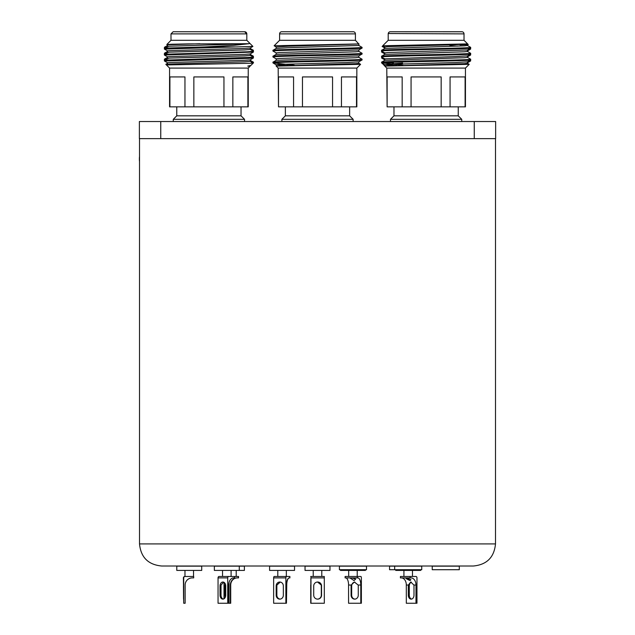<?xml version="1.0" encoding="UTF-8"?>
<svg xmlns="http://www.w3.org/2000/svg" width="635" height="635" viewBox="0 0 635 635"><rect width="100%" height="100%" fill="white"/><g stroke="black" fill="none" stroke-linecap="round" stroke-linejoin="round"><path stroke-width="0.95" d="M139.375 121.531L160.75 121.531L160.75 138.628L139.375 138.628L139.375 121.531M474.266 121.531L495.641 121.531L495.641 138.628L474.266 138.628L474.266 121.531L160.75 121.531M474.266 138.628L160.75 138.628M358.799 45.45L362.037 47.339C364.792 48.324 270.224 49.316 272.971 50.308L276.217 48.419L288.29 47.704L358.831 45.482L358.831 43.998L288.29 46.22L276.185 46.966L276.185 48.45M358.831 49.935L358.831 51.419L355.679 51.792L276.217 54.356L272.971 56.245C270.224 55.253 364.792 54.261 362.037 53.276L362.013 54.046L358.799 55.904L279.337 58.468L276.185 58.841L276.185 60.325M358.831 55.872L358.831 57.356L355.679 57.729L276.217 60.293L272.971 62.182C270.224 61.19 364.792 60.198 362.037 59.214L358.799 57.325M358.831 61.809L358.831 63.294L355.679 63.667L276.185 66.103L360.609 64.326L358.799 63.262M276.217 52.935L272.971 51.046C270.224 50.062 364.792 49.07 362.037 48.077L358.799 49.967L279.337 52.53L276.185 52.903L276.185 54.388M294.259 65.175L273.01 62.889C272.494 61.905 364.831 60.936 362.037 59.952L358.799 61.841L346.726 62.555L279.337 64.405L276.217 64.81L288.29 65.524M276.217 46.998L274.13 45.776L358.997 43.918M362.037 54.015C364.792 55.007 270.224 55.999 272.971 56.983L276.217 58.872M279.598 40.299L355.417 40.299L355.417 33.885A2.135 2.135 0 0 0 353.274 31.75L281.742 31.75A2.135 2.135 0 0 0 279.598 33.885L279.598 40.299L274.13 45.776M332.557 106.855L332.557 76.922L302.458 76.922L302.458 106.855L356.838 106.855L356.838 68.088L360.609 64.326M356.505 106.855L356.505 76.922L341.455 76.922L341.455 106.855M293.56 106.855L293.56 76.922L278.511 76.922L278.511 106.855L302.458 106.855M285.369 106.855L285.369 115.832L281.884 119.316L281.884 121.531M285.369 115.832L349.639 115.832L353.131 119.316L281.884 119.316M362.037 48.077L362.037 47.339M349.639 115.832L349.639 106.855M353.131 121.531L353.131 119.316M278.511 106.855L278.178 68.088L276.185 66.103L276.185 64.778M355.417 40.299L358.799 44.029M278.178 68.088L356.838 68.088M272.971 51.046L272.971 50.308M362.037 59.952L362.037 59.214M272.971 56.983L272.971 56.245M272.971 62.889L272.971 62.182M467.4 45.45L470.646 47.339C473.392 48.324 378.825 49.316 381.579 50.308L384.826 48.419L464.288 45.855L467.431 45.482L467.431 43.998M449.929 45.696L457.327 46.157M467.431 49.935L467.431 51.419L464.288 51.792L384.826 54.356L381.579 56.245C378.825 55.253 473.392 54.261 470.646 53.276L467.4 51.387M467.431 55.872L467.431 57.356L464.288 57.729L384.826 60.293L381.579 62.182C378.825 61.19 473.392 60.198 470.646 59.214L467.4 57.325M467.431 61.809L467.431 63.294L464.288 63.667L384.794 66.103L469.209 64.326L467.4 63.262M384.826 46.998L382.73 45.776L467.614 43.894L455.327 44.736L387.937 46.593L384.794 46.966L384.794 48.45M384.826 52.935L381.579 51.046C378.825 50.062 473.392 49.07 470.646 48.077L467.4 49.967L387.937 52.53L384.794 52.903L384.794 54.388M381.579 56.983C378.825 55.999 473.392 55.007 470.646 54.015L467.4 55.904L455.327 56.618L384.794 58.841L381.603 57.015L381.579 56.245M402.86 65.175L381.611 62.889C381.095 61.905 473.44 60.936 470.646 59.952L467.4 61.841L455.327 62.555L387.937 64.405L384.826 64.81L396.891 65.524M467.606 43.918L464.018 40.299L464.018 33.885A2.135 2.135 0 0 0 461.883 31.75L390.342 31.75L462.24 31.782M382.73 45.776L388.207 40.299L388.207 33.885A2.135 2.135 0 0 1 390.342 31.75L389.985 31.782M441.158 106.855L441.158 76.922L411.067 76.922L411.067 106.855L465.447 106.855L465.447 68.088L469.209 64.326M465.106 106.855L465.106 76.922L450.056 76.922L450.056 106.855M402.169 106.855L402.169 76.922L387.12 76.922L387.12 106.855L411.067 106.855M393.978 106.855L393.978 115.832L390.485 119.316L390.485 121.531M393.978 115.832L458.248 115.832L461.74 119.316L390.485 119.316M470.646 48.077L470.646 47.339M458.248 115.832L458.248 106.855M461.74 121.531L461.74 119.316M387.12 106.855L386.778 68.088L384.794 66.103L384.794 64.778M381.667 62.968L381.579 62.182M386.778 68.088L465.447 68.088L465.447 106.855M388.207 40.299L464.018 40.299L468.241 44.521L460.073 44.902M470.646 54.015L470.646 53.276M381.579 51.046L381.579 50.308M470.646 59.952L470.646 59.214M384.794 65.643L381.754 63.063L384.826 64.81M387.548 62.682L393.406 62.889M470.464 60.079L469.956 60.373M381.81 57.134L381.611 58.007L383.786 58.277M470.464 54.142L469.956 54.435M470.464 48.196L469.956 48.49M384.119 46.593L382.111 46.426L383.54 46.26M470.646 48.324L470.614 49.101L468.439 49.371M382.865 51.808L381.579 52.038L384.826 53.927M470.646 54.261L470.614 55.039L468.439 55.309M382.865 57.745L381.579 57.976M470.646 60.198L470.614 60.976L468.439 61.246M384 65.31L384.731 64.762M388.636 64.151L402.598 63.048M166.56 47.038L164.401 47.307L164.552 48.196M167.584 64.143L165.814 64.302L166.426 64.945M250.19 60.293L253.436 62.182L252.151 62.405M250.19 54.356L253.436 56.245L252.151 56.467M166.56 58.92L164.401 59.182L164.401 59.984L165.036 59.793M250.19 48.419L253.436 50.308L252.151 50.53M166.56 52.975L164.401 53.245L164.552 54.142M165.036 47.919L164.37 48.077M253.436 50.308L253.206 51.141M165.036 53.856L164.37 54.015M253.436 56.245L253.206 57.079M250.896 65.397L247.737 66.103L250.896 65.397L253.436 62.889L253.436 62.182M166.799 44.545L170.998 40.299L246.809 40.299L246.809 33.885A2.135 2.135 0 0 0 244.673 31.75L173.133 31.75L170.998 33.885L246.809 33.885L244.673 31.75M169.91 106.855L169.91 76.922L184.96 76.922L184.96 106.855L169.569 106.855L169.569 68.088L248.237 68.088L250.222 66.103L247.737 66.103M252.984 62.889L253.436 62.889M167.616 45.021L166.775 44.521L171.926 44.228L188.15 43.894L249.214 43.712L233.712 45.355L204.851 46.926L165.886 48.077L164.401 48.284L164.37 49.062L167.616 50.959M249.214 43.712L168.989 46.22L164.401 48.284M250.222 47.95L250.222 49.435L244.689 49.935L168.989 52.157L164.37 54.261L164.401 55.039L167.616 56.896M250.222 53.888L250.222 55.372L244.689 55.872L168.989 58.102L164.37 60.198L164.401 60.976L247.467 58.468L253.405 58.007L253.436 57.229L164.401 60.166M250.222 59.825L250.222 61.309L244.689 61.809L168.989 64.04L166.434 64.945L251.214 63.246C253.714 63.055 253.786 62.936 251.428 62.889M250.19 55.332L253.436 57.229M250.19 49.395L253.436 51.292L247.467 51.792L164.401 54.229M199.834 43.712L168.989 44.736L167.584 44.982L167.584 46.466M164.37 49.062L252.905 46.426L250.19 47.99L244.689 48.45L168.989 50.673L167.584 50.919L167.584 52.403M253.436 51.292L253.405 52.07L250.19 53.927L244.689 54.388L168.989 56.618L167.584 56.856L167.584 58.341M253.405 58.007L250.19 59.865L244.689 60.325L168.989 62.555L167.584 62.794L167.584 64.278M252.905 46.426L246.809 40.299M253.405 52.07L164.37 55.007M223.949 106.855L223.949 76.922L193.858 76.922L193.858 106.855L248.237 106.855L248.237 68.088L250.222 65.762M247.896 106.855L247.896 76.922L232.847 76.922L232.847 106.855M176.768 106.855L176.768 115.832L241.038 115.832L244.531 119.316L173.276 119.316L173.276 121.531M180.388 31.75L223.163 31.75M237.395 46.926L204.851 46.926M184.96 106.855L193.858 106.855M473.408 566.007L161.607 566.007C148.185 564.698 140.827 557.332 139.517 543.917L495.498 543.917C494.189 557.332 486.823 564.698 473.408 566.007M322.048 566.007L321.469 566.007M172.426 566.007L167.132 566.007M339.392 566.007L337.328 566.007M139.517 161.441A17.986 17.986 0 0 1 139.382 160.083L139.382 157.909A17.986 17.986 0 0 1 139.517 156.575M183.642 585.946L183.555 599.13L183.459 585.946M183.713 577.906L183.396 577.906A1.429 1.421 -90 0 1 184.817 576.477L185.134 576.477A1.429 1.421 90 0 0 183.713 577.906L183.713 603.25L185.134 603.25L185.134 585.033A7.128 7.12 -90 0 1 192.262 577.906L193.683 577.906L193.683 576.477L185.134 576.477M183.396 577.906L183.713 603.25M184.975 570.42L184.975 576.477L193.524 576.477L193.524 570.42M176.784 566.15L201.724 566.15L201.724 570.42L176.784 570.42L176.784 566.15M339.415 566.15L366.49 566.15L366.49 569.714L339.415 569.714L339.415 566.15M223.583 582.152L221.107 585.033A3.921 2.834 -90 0 0 221.028 585.946L221.028 595.209A3.921 2.834 -90 0 0 223.377 599.067M225.719 585.946A3.921 2.834 -90 0 0 222.885 582.025A3.921 2.834 -90 0 0 220.043 585.946L220.043 595.209A3.921 2.834 -90 0 0 222.885 599.13A3.921 2.834 -90 0 0 225.719 595.209L225.719 585.946L225.195 585.946L225.195 595.209A3.921 1.421 -90 0 0 225.369 597.091M227.719 577.906L218.051 577.906A1.429 0.984 -90 0 1 219.035 576.477L228.703 576.477A1.429 0.984 90 0 0 227.719 577.906L227.719 603.25L228.703 603.25L228.703 585.033A7.128 4.921 -90 0 1 233.616 577.906L234.601 577.906L234.601 576.477L228.703 576.477M218.051 577.906L218.051 603.25L227.719 603.25M239.284 570.42L214.344 570.42L214.344 566.15L244.396 566.15L244.396 570.42L239.284 570.42L239.284 566.15M317.627 599.13A3.921 3.921 90 0 0 321.524 595.209L321.524 585.946A3.921 3.921 90 0 0 321.421 585.033L317.619 582.025M321.556 585.946A3.921 3.921 90 0 0 317.643 582.025A3.921 3.921 90 0 0 313.722 585.946L313.722 595.209A3.921 3.921 90 0 0 317.643 599.13A3.921 3.921 90 0 0 321.556 595.209L321.524 585.946M324.318 577.906L310.967 577.906L310.928 576.477L324.287 576.477L324.318 603.25L310.928 603.25L310.832 578.501M310.729 585.033L310.729 603.25L310.928 585.033M310.967 577.906L310.967 603.25M310.729 576.477L313.23 576.477L313.23 570.42M317.611 576.477L324.287 576.477M317.802 566.15L329.978 566.15L329.978 570.42L305.038 570.42L305.038 566.15L317.802 566.15M410.067 580.573C406.392 578.929 405.146 578.04 406.329 577.906L410.908 579.692L410.067 580.573M405.487 577.969L406.329 577.906M408.313 585.946A3.921 2.834 90 0 1 408.392 585.033L410.694 582.025L413.909 585.033A3.921 2.834 90 0 1 413.988 585.946L413.988 595.209A3.921 2.834 90 0 1 411.147 599.13A3.921 2.834 90 0 1 408.313 595.209L408.313 585.946L409.297 585.946A3.921 2.834 90 0 1 411.424 582.152M411.639 599.067A3.921 2.834 90 0 1 409.297 595.209L409.297 585.946M408.392 585.033L406.313 585.033L406.313 603.25L416.965 603.25L416.965 577.906A1.429 0.984 90 0 0 415.981 576.477L410.083 576.477L410.083 577.906L411.067 577.906A7.128 4.921 -90 0 1 415.981 585.033L413.909 585.033M406.313 585.033A7.128 4.921 90 0 0 401.399 577.906M415.981 603.25L415.981 585.033M410.083 577.906L400.415 577.906L400.415 576.477L410.083 576.477M395.732 569.714L395.732 570.42L420.664 570.42L420.664 569.714M317.532 582.025L321.215 585.033A3.921 3.921 -90 0 1 321.326 585.946L321.294 595.209A3.921 3.921 -90 0 1 317.524 599.122M317.508 582.033A3.921 3.921 -90 0 1 321.294 585.946L321.326 595.209A3.921 3.921 -90 0 1 317.508 599.122M223.464 582.192A3.921 2.707 -90 0 1 224.02 582.533M224.02 598.622A3.921 2.707 -90 0 1 223.266 599.035M280.178 582.057L276.852 585.033A3.921 3.588 -90 0 0 276.749 585.946L276.749 595.209A3.921 3.588 -90 0 0 280.051 599.115M283.345 585.946A3.921 3.588 -90 0 0 279.757 582.025A3.921 3.588 -90 0 0 276.177 585.946L276.177 595.209A3.921 3.588 -90 0 0 279.757 599.13A3.921 3.588 -90 0 0 283.345 595.209L283.345 585.946M285.869 577.906L273.645 577.906A1.429 0.571 -90 0 1 274.225 576.477L286.448 576.477A1.429 0.571 90 0 0 285.869 577.906L285.869 603.25L286.448 603.25L286.448 585.033A7.128 2.873 -90 0 1 289.322 577.906L289.893 577.906L289.893 576.477L286.448 576.477M273.645 577.906L273.645 603.25L285.869 603.25M277.789 570.42L277.789 576.477L289.838 576.477M277.027 566.15L294.529 566.15L294.529 570.42L269.589 570.42L269.589 566.15L277.027 566.15M354.044 580.573L350.242 578.128L351.861 577.906L355.671 579.096L354.044 580.573M351.091 585.946A3.921 3.588 90 0 1 351.195 585.033L354.409 582.025L358.164 585.033A3.921 3.588 90 0 1 358.267 585.946L358.267 595.209A3.921 3.588 90 0 1 354.679 599.13A3.921 3.588 90 0 1 351.091 595.209L351.091 585.946L351.671 585.946A3.921 3.588 90 0 1 354.838 582.057M354.965 599.115A3.921 3.588 90 0 1 351.671 595.209L351.671 585.946M351.195 585.033L348.567 585.033L348.567 603.25L361.371 603.25L361.371 577.906A1.429 0.571 90 0 0 360.791 576.477L357.338 576.477L357.338 577.906L357.918 577.906A7.128 2.873 -90 0 1 360.791 585.033L358.164 585.033M348.567 585.033A7.128 2.873 90 0 0 345.694 577.906M360.791 603.25L360.791 585.033M357.338 577.906L345.115 577.906L345.115 576.477L357.338 576.477M340.487 569.714L340.487 570.42L365.427 570.42L365.427 569.714M280.13 599.107A3.921 3.651 -90 0 1 276.86 595.209L276.86 585.946A3.921 3.651 -90 0 1 276.963 585.033L280.249 582.065M289.322 577.906A7.128 2.58 -90 0 0 286.742 585.033L286.448 585.033M286.448 603.25L286.742 585.033M237.236 577.906A7.128 6.517 -90 0 0 230.711 585.033L230.362 585.033A7.128 6.644 -90 0 1 237.006 577.906L238.538 577.906L238.538 576.477L234.601 576.477M229.029 582.462L229.029 603.25L230.711 603.25L230.711 585.033M224.02 582.358L224.02 598.797M225.369 584.065A3.921 1.421 -90 0 0 225.195 585.946M224.203 582.478L224.203 598.678M230.362 603.25L230.362 585.033M238.331 577.906L238.331 576.477M231.092 570.42L231.092 576.477L236.204 576.477L236.204 570.42M394.66 566.15L421.735 566.15L421.735 569.714L394.66 569.714L394.66 566.15L389.549 566.15L389.549 569.714L394.66 569.714M436.189 566.15L459.303 566.15L459.303 569.714L432.229 569.714L432.229 566.15L436.189 566.15M355.417 33.885L279.598 33.885M464.018 40.299L464.018 33.885L388.231 33.536M221.028 585.946L220.043 585.946M221.028 595.209L220.043 595.209M408.313 595.209L409.297 595.209M276.749 585.946L276.177 585.946M276.749 595.209L276.177 595.209M351.091 595.209L351.671 595.209M225.719 595.209L225.195 595.209M358.799 51.387L362.013 53.245M276.217 64.81L273.161 63.048M384.794 60.325L384.794 58.841M467.4 45.021L468.225 44.545M384.826 47.99L382.111 46.426M467.4 50.959L470.614 49.101M467.4 56.896L470.614 55.039M384.826 59.865L381.611 58.007M467.4 62.833L470.614 60.976M384.826 65.802L384.119 65.397M388.588 32.663L389.096 32.155M381.579 52.038L381.579 51.292M164.401 47.307L167.616 45.45M167.616 51.387L164.401 53.245M167.616 57.325L164.401 59.182M167.616 63.262L165.814 64.302M250.19 61.277L253.254 63.04M167.616 62.833L164.401 60.976M241.038 115.832L241.038 106.855M244.531 121.531L244.531 119.316M169.569 68.088L166.434 64.945M170.998 40.299L170.998 33.885M176.768 115.832L173.276 119.316M495.498 138.628L495.498 543.917M139.517 138.628L139.517 543.917M222.544 576.477L222.544 570.42L222.544 576.477M321.786 576.477L321.786 570.42M412.472 576.477L412.472 570.42M403.923 576.477L403.923 570.42M214.344 570.42L214.344 566.15M286.337 576.477L286.337 570.42M357.227 576.477L357.227 570.42M348.678 576.477L348.678 570.42M389.549 569.714L389.549 566.15"/></g></svg>
